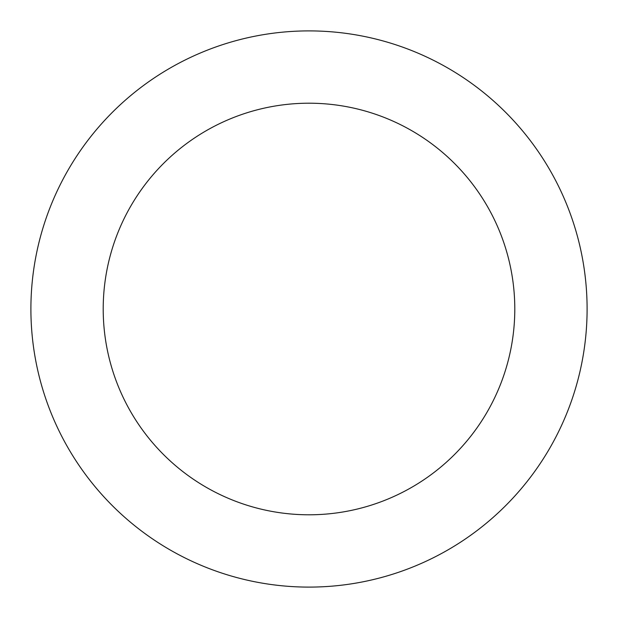 <?xml version="1.0" encoding="UTF-8"?>
<svg xmlns="http://www.w3.org/2000/svg" width="618" height="618" viewBox="0 0 618 618"><rect width="100%" height="100%" fill="white"/><g stroke="black" fill="none" stroke-linecap="round" stroke-linejoin="round"><path stroke-width="0.93" d="M309 30.9A278.1 278.1 0 0 1 587.1 309A278.1 278.1 0 0 1 309 587.1A278.1 278.1 0 0 1 30.9 309A278.1 278.1 0 0 1 309 30.9M309 514.794A205.794 205.794 0 0 1 103.206 309A205.794 205.794 0 0 1 309 103.206A205.794 205.794 0 0 1 514.794 309A205.794 205.794 0 0 1 309 514.794"/></g></svg>
